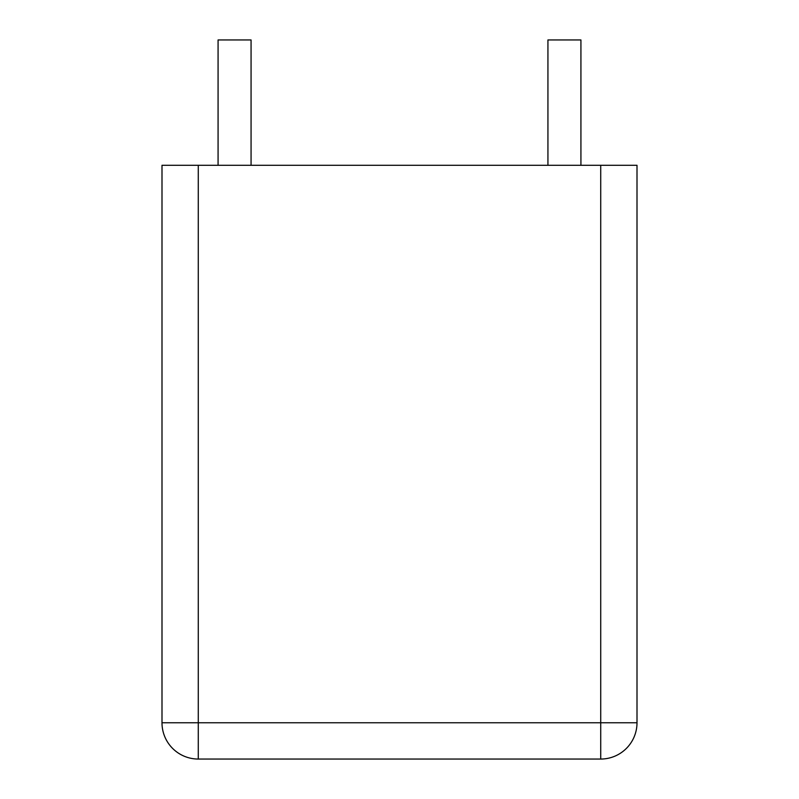 <?xml version="1.0" encoding="UTF-8"?>
<svg xmlns="http://www.w3.org/2000/svg" width="799" height="799" viewBox="0 0 799 799"><rect width="100%" height="100%" fill="white"/><g stroke="black" fill="none" stroke-linecap="round" stroke-linejoin="round"><path stroke-width="1.2" d="M198.282 165.293L161.997 165.293L161.997 722.765L637.003 722.765L637.003 165.293L600.718 165.293L600.718 759.05A36.285 36.285 0 0 0 637.003 722.765A36.285 36.285 0 0 1 600.718 759.05L198.282 759.05A36.285 36.285 0 0 1 161.997 722.765A36.285 36.285 0 0 0 198.282 759.05L198.282 165.293L600.718 165.293M251.066 165.293L251.066 39.95L218.077 39.95L218.077 165.293M580.923 165.293L580.923 39.95L547.934 39.95L547.934 165.293"/></g></svg>
